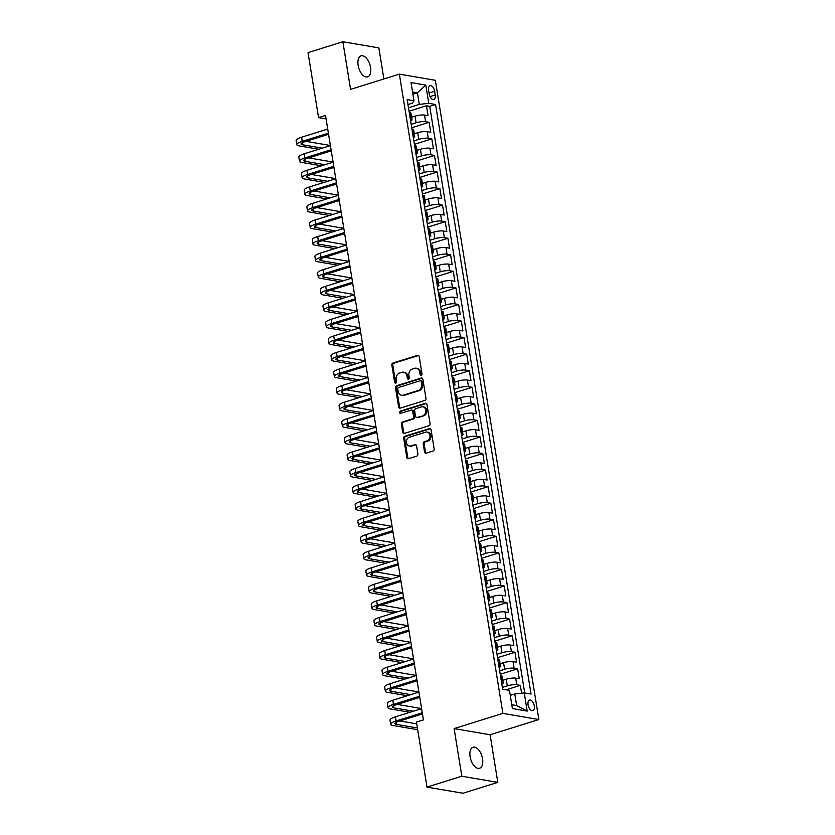 <?xml version="1.0" encoding="UTF-8"?>
<svg xmlns="http://www.w3.org/2000/svg" width="835" height="835" viewBox="0 0 835 835"><rect width="100%" height="100%" fill="white"/><g stroke="black" fill="none" stroke-linecap="round" stroke-linejoin="round"><path stroke-width="1.25" d="M421.226 375.249A1.179 0.971 -80.3 0 0 421.999 373.819L419.201 356.545A1.691 1.388 -80.3 0 0 417.563 355.345L392.951 363.027A1.691 1.388 -80.3 0 0 391.845 365.083L394.642 382.357A1.179 0.971 -80.3 0 0 396.552 381.762L396.197 379.518A5.407 4.426 -80.3 0 1 399.725 372.953L401.781 372.316A5.407 4.426 -80.3 0 1 403.535 372.191A5.407 4.426 -80.3 0 1 407 376.147L407.365 378.38A1.179 0.971 -80.3 0 0 409.275 377.785L408.91 375.552A5.407 4.426 -80.3 0 1 412.448 368.986L414.504 368.339A5.407 4.426 -80.3 0 1 416.258 368.214A5.407 4.426 -80.3 0 1 419.723 372.18L420.078 374.414A1.179 0.971 -80.3 0 0 421.226 375.249M482.557 758.827A11.012 5.824 72.7 0 0 473.048 747.252A11.012 5.824 72.7 0 0 470.105 756.698A11.012 5.824 72.7 0 0 479.614 768.273A11.012 5.824 72.7 0 0 482.557 758.827M370.573 67.426A11.012 5.824 72.7 0 0 361.064 55.851A11.012 5.824 72.7 0 0 358.121 65.297A11.012 5.824 72.7 0 0 367.63 76.872A11.012 5.824 72.7 0 0 370.573 67.426M534.285 705.878A5.501 2.912 72.7 0 0 529.536 700.085A5.501 2.912 72.7 0 0 528.064 704.813A5.501 2.912 72.7 0 0 532.813 710.595A5.501 2.912 72.7 0 0 534.285 705.878M424.524 451.965A1.691 1.388 -80.3 0 0 426.153 453.165L433.062 451.004A1.691 1.388 -80.3 0 0 434.169 448.959L431.058 429.774A1.691 1.388 -80.3 0 0 429.43 428.574L404.808 436.267A1.691 1.388 -80.3 0 0 403.702 438.312L406.812 457.496A1.691 1.388 -80.3 0 0 408.44 458.697L416.79 456.087A1.691 1.388 -80.3 0 0 417.886 454.042L416.561 445.827A1.691 1.388 -80.3 0 0 414.932 444.627L410.789 445.921A4.519 3.705 -80.3 0 1 409.327 446.026A4.519 3.705 -80.3 0 1 406.363 441.84A4.519 3.705 -80.3 0 1 409.38 437.227L425.589 432.165A4.519 3.705 -80.3 0 1 427.061 432.06A4.519 3.705 -80.3 0 1 430.025 436.246A4.519 3.705 -80.3 0 1 426.998 440.859L424.295 441.705A1.691 1.388 -80.3 0 0 423.199 443.761L424.524 451.965L425.495 452.132A1.691 1.388 -80.3 0 0 426.111 453.175M454.115 728.6L461.818 776.216L426.988 787.092L462.976 793.25L497.806 782.374L490.093 734.758L538.867 719.54L502.879 713.382L454.115 728.6L490.093 734.758M383.881 78.97L378.85 47.908L342.861 41.75L350.575 89.366L399.349 74.138L502.879 713.382M342.861 41.75L308.031 52.626L318.552 117.62L326.088 118.914M426.988 787.092L416.456 722.087L423.428 719.916L325.525 115.449L318.552 117.62M424.869 400.456A1.691 1.388 -80.3 0 0 425.975 398.399L422.875 379.226A1.691 1.388 -80.3 0 0 421.237 378.025L396.625 385.707A1.691 1.388 -80.3 0 0 395.519 387.764L398.619 406.937A1.691 1.388 -80.3 0 0 400.257 408.138L424.869 400.456M426.967 404.495L430.067 423.679A1.691 1.388 -80.3 0 1 428.971 425.735L404.349 433.417A1.691 1.388 -80.3 0 1 402.72 432.217L401.385 424.013A1.691 1.388 -80.3 0 1 402.491 421.957L412.48 418.836A1.691 1.388 -80.3 0 0 413.586 416.79L412.699 411.342A1.691 1.388 -80.3 0 0 411.07 410.142L400.675 413.388A1.179 0.971 -80.3 0 1 400.309 411.112L425.339 403.295A1.691 1.388 -80.3 0 1 426.967 404.495M521.593 693.186L520.33 685.378L506.198 689.793M502.357 687.393L507.315 685.848A6.878 1.524 -9.2 0 1 516.781 684.773L515.706 678.145L519.255 678.761L517.648 668.825L500.228 674.252M499.674 670.829L504.632 669.284A6.878 1.524 -9.2 0 1 514.099 668.209L513.024 661.591L516.573 662.197L514.965 652.26L497.545 657.698M496.992 654.275L501.95 652.73A6.878 1.524 -9.2 0 1 511.417 651.655L510.342 645.027L513.89 645.632L512.283 635.696L494.863 641.134M494.31 637.71L499.267 636.166A6.878 1.524 -9.2 0 1 508.734 635.091L507.659 628.463L511.208 629.079L509.601 619.142L492.18 624.58M491.627 621.156L496.585 619.601A6.878 1.524 -9.2 0 1 506.052 618.526L504.977 611.909L508.525 612.514L506.918 602.578L489.508 608.016M488.945 604.592L493.902 603.047A6.878 1.524 -9.2 0 1 503.369 601.972L502.294 595.345L505.843 595.95L504.236 586.013L486.826 591.451M486.262 588.028L491.22 586.483A6.878 1.524 -9.2 0 1 500.687 585.408L499.612 578.78L503.161 579.396L501.553 569.46L484.143 574.897M483.58 571.474L488.538 569.919A6.878 1.524 -9.2 0 1 498.004 568.844L496.929 562.226L500.478 562.832L498.871 552.895L481.461 558.333M480.897 554.91L485.855 553.365A6.878 1.524 -9.2 0 1 495.322 552.29L494.247 545.662L497.796 546.267L496.188 536.331L478.779 541.769M478.215 538.345L483.173 536.801A6.878 1.524 -9.2 0 1 492.64 535.726L491.564 529.108L495.113 529.714L493.506 519.777L476.096 525.215M475.533 521.792L480.49 520.236A6.878 1.524 -9.2 0 1 489.957 519.172L488.882 512.544L492.431 513.149L490.823 503.213L473.414 508.651M472.85 505.227L477.808 503.682A6.878 1.524 -9.2 0 1 487.275 502.607L486.2 495.98L489.748 496.585L488.141 486.648L470.731 492.086M470.178 488.663L475.125 487.118A6.878 1.524 -9.2 0 1 484.592 486.043L483.517 479.426L487.066 480.031L485.459 470.095L468.049 475.533M467.496 472.109L472.443 470.554A6.878 1.524 -9.2 0 1 481.91 469.489L480.835 462.861L484.383 463.467L482.776 453.53L465.366 458.968M464.813 455.545L469.761 454A6.878 1.524 -9.2 0 1 479.227 452.925L478.152 446.297L481.701 446.913L480.094 436.976L462.684 442.404M462.131 438.98L467.078 437.436A6.878 1.524 -9.2 0 1 476.545 436.361L475.47 429.743L479.019 430.349L477.411 420.412L460.002 425.85M459.448 422.427L464.396 420.882A6.878 1.524 -9.2 0 1 473.862 419.807L472.787 413.179L476.336 413.784L474.729 403.848L457.319 409.286M456.766 405.862L461.713 404.317A6.878 1.524 -9.2 0 1 471.18 403.242L470.105 396.615L473.654 397.23L472.046 387.294L454.637 392.721M454.083 389.298L459.031 387.753A6.878 1.524 -9.2 0 1 468.498 386.678L467.423 380.061L470.982 380.666L469.364 370.73L451.954 376.167M451.401 372.744L456.348 371.199A6.878 1.524 -9.2 0 1 465.815 370.124L464.74 363.496L468.299 364.102L466.681 354.165L449.272 359.603M448.719 356.18L453.666 354.635A6.878 1.524 -9.2 0 1 463.133 353.56L462.058 346.932L465.617 347.548L463.999 337.611L446.589 343.039M446.036 339.626L450.994 338.071A6.878 1.524 -9.2 0 1 460.45 336.996L459.375 330.378L462.934 330.984L461.317 321.047L443.907 326.485M443.354 323.061L448.311 321.517A6.878 1.524 -9.2 0 1 457.768 320.442L456.693 313.814L460.252 314.419L458.634 304.483L441.224 309.921M440.671 306.497L445.629 304.952A6.878 1.524 -9.2 0 1 455.085 303.877L454.01 297.25L457.57 297.865L455.952 287.929L438.542 293.367M437.989 289.943L442.947 288.388A6.878 1.524 -9.2 0 1 452.403 287.313L451.338 280.696L454.887 281.301L453.269 271.365L435.86 276.802M435.306 273.379L440.264 271.834A6.878 1.524 -9.2 0 1 449.721 270.759L448.656 264.131L452.205 264.737L450.587 254.8L433.177 260.238M432.624 256.815L437.582 255.27A6.878 1.524 -9.2 0 1 447.038 254.195L445.973 247.567L449.522 248.183L447.904 238.246L430.495 243.684M429.942 240.261L434.899 238.706A6.878 1.524 -9.2 0 1 444.356 237.641L443.291 231.013L446.84 231.619L445.222 221.682L427.812 227.12M427.259 223.696L432.217 222.152A6.878 1.524 -9.2 0 1 441.673 221.077L440.609 214.449L444.157 215.054L442.55 205.118L425.13 210.556M424.577 207.132L429.534 205.587A6.878 1.524 -9.2 0 1 438.991 204.512L437.926 197.895L441.475 198.5L439.868 188.564L422.447 194.002M421.894 190.578L426.852 189.023A6.878 1.524 -9.2 0 1 436.308 187.959L435.244 181.331L438.792 181.936L437.185 172L419.765 177.438M419.212 174.014L424.17 172.469A6.878 1.524 -9.2 0 1 433.626 171.394L432.561 164.766L436.11 165.372L434.503 155.435L417.082 160.873M416.529 157.45L421.487 155.905A6.878 1.524 -9.2 0 1 430.943 154.83L429.879 148.213L433.428 148.818L431.82 138.881L414.4 144.319M413.847 140.896L418.805 139.351A6.878 1.524 -9.2 0 1 428.261 138.276L427.196 131.648L430.745 132.254L429.138 122.317L425.579 121.712A6.878 1.524 170.8 0 0 416.122 122.787L411.164 124.332M411.718 127.755L429.138 122.317M515.706 678.145A6.878 1.524 170.8 0 0 506.24 679.22L502.795 680.295M513.024 661.591A6.878 1.524 170.8 0 0 503.557 662.666L500.113 663.741M510.342 645.027A6.878 1.524 170.8 0 0 500.875 646.102L497.43 647.177M507.659 628.463A6.878 1.524 170.8 0 0 498.192 629.538L494.748 630.613M504.977 611.909A6.878 1.524 170.8 0 0 495.51 612.984L492.065 614.059M502.294 595.345A6.878 1.524 170.8 0 0 492.827 596.42L489.383 597.495M499.612 578.78A6.878 1.524 170.8 0 0 490.145 579.855L486.701 580.93M496.929 562.226A6.878 1.524 170.8 0 0 487.463 563.301L484.018 564.376M494.247 545.662A6.878 1.524 170.8 0 0 484.78 546.737L481.336 547.812M491.564 529.108A6.878 1.524 170.8 0 0 482.098 530.173L478.653 531.248M488.882 512.544A6.878 1.524 170.8 0 0 479.426 513.619L475.971 514.694M486.2 495.98A6.878 1.524 170.8 0 0 476.743 497.055L473.288 498.13M483.517 479.426A6.878 1.524 170.8 0 0 474.061 480.49L470.606 481.576M480.835 462.861A6.878 1.524 170.8 0 0 471.378 463.936L467.924 465.011M478.152 446.297A6.878 1.524 170.8 0 0 468.696 447.372L465.241 448.447M475.47 429.743A6.878 1.524 170.8 0 0 466.014 430.818L462.559 431.893M472.787 413.179A6.878 1.524 170.8 0 0 463.331 414.254L459.876 415.329M470.105 396.615A6.878 1.524 170.8 0 0 460.649 397.69L457.204 398.765M467.423 380.061A6.878 1.524 170.8 0 0 457.966 381.136L454.522 382.211M464.74 363.496A6.878 1.524 170.8 0 0 455.284 364.571L451.839 365.647M462.058 346.932A6.878 1.524 170.8 0 0 452.601 348.007L449.157 349.082M459.375 330.378A6.878 1.524 170.8 0 0 449.919 331.453L446.474 332.528M456.693 313.814A6.878 1.524 170.8 0 0 447.236 314.889L443.792 315.964M454.01 297.25A6.878 1.524 170.8 0 0 444.554 298.325L441.11 299.4M451.338 280.696A6.878 1.524 170.8 0 0 441.872 281.771L438.427 282.846M448.656 264.131A6.878 1.524 170.8 0 0 439.189 265.206L435.745 266.281M445.973 247.567A6.878 1.524 170.8 0 0 436.507 248.642L433.062 249.717M443.291 231.013A6.878 1.524 170.8 0 0 433.824 232.088L430.38 233.163M440.609 214.449A6.878 1.524 170.8 0 0 431.142 215.524L427.697 216.599M437.926 197.895A6.878 1.524 170.8 0 0 428.459 198.96L425.015 200.045M435.244 181.331A6.878 1.524 170.8 0 0 425.777 182.406L422.333 183.481M432.561 164.766A6.878 1.524 170.8 0 0 423.094 165.841L419.65 166.916M429.879 148.213A6.878 1.524 170.8 0 0 420.412 149.277L416.968 150.363M427.196 131.648A6.878 1.524 170.8 0 0 417.73 132.723L414.285 133.798M428.626 90.263L429.211 93.906A5.334 2.818 72.7 0 0 433.814 99.511A5.334 2.818 72.7 0 0 435.244 94.939L434.649 91.286A5.334 2.818 72.7 0 0 430.046 85.681A5.334 2.818 72.7 0 0 428.626 90.263M538.867 719.54L435.327 80.296L399.349 74.138M511.782 704.719L516.656 705.554L514.777 693.958L524.244 692.883L531.05 694.052L435.557 104.49L428.752 103.321L419.285 104.396L408.482 107.767M524.244 692.883L527.188 711.096L512.408 708.571L509.454 690.347L502.649 689.188L407.167 99.626L413.972 100.795L411.018 82.571L425.808 85.107L428.752 103.321M524.724 692.966L429.712 106.316L426.455 105.763L428.063 115.7L424.514 115.084A6.878 1.524 170.8 0 0 415.047 116.159L411.603 117.234M410.632 121.023A6.878 1.524 170.8 0 0 412.02 119.822A6.878 1.524 170.8 0 0 410.799 119.175L410.319 119.102M412.02 119.822L410.945 113.195A6.878 1.524 170.8 0 0 409.724 112.558L409.244 112.475M501.511 682.164L501.992 682.247A6.878 1.524 -9.2 0 1 503.213 682.884A6.878 1.524 -9.2 0 1 501.825 684.084M503.213 682.884L502.138 676.256A6.878 1.524 170.8 0 0 500.927 675.619L500.436 675.536M498.829 665.599L499.309 665.683A6.878 1.524 -9.2 0 1 500.53 666.32A6.878 1.524 -9.2 0 1 499.142 667.53M500.53 666.32L499.455 659.702A6.878 1.524 170.8 0 0 498.245 659.055L497.754 658.972M496.147 649.035L496.637 649.119A6.878 1.524 -9.2 0 1 497.848 649.766A6.878 1.524 -9.2 0 1 496.46 650.966M497.848 649.766L496.783 643.138A6.878 1.524 170.8 0 0 495.562 642.501L495.071 642.418M493.464 632.481L493.955 632.565A6.878 1.524 -9.2 0 1 495.165 633.201A6.878 1.524 -9.2 0 1 493.777 634.402M495.165 633.201L494.101 626.574A6.878 1.524 170.8 0 0 492.88 625.937L492.389 625.853M490.782 615.917L491.272 616A6.878 1.524 -9.2 0 1 492.483 616.637A6.878 1.524 -9.2 0 1 491.095 617.848M492.483 616.637L491.418 610.02A6.878 1.524 170.8 0 0 490.197 609.373L489.707 609.289M488.099 599.353L488.59 599.436A6.878 1.524 -9.2 0 1 489.801 600.083A6.878 1.524 -9.2 0 1 488.412 601.284M489.801 600.083L488.736 593.455A6.878 1.524 170.8 0 0 487.515 592.819L487.024 592.735M485.417 582.799L485.907 582.882A6.878 1.524 -9.2 0 1 487.118 583.519A6.878 1.524 -9.2 0 1 485.73 584.719M487.118 583.519L486.053 576.891A6.878 1.524 170.8 0 0 484.832 576.254L484.342 576.171M482.734 566.234L483.225 566.318A6.878 1.524 -9.2 0 1 484.436 566.955A6.878 1.524 -9.2 0 1 483.048 568.165M484.436 566.955L483.371 560.337A6.878 1.524 170.8 0 0 482.15 559.69L481.659 559.607M480.052 549.67L480.542 549.754A6.878 1.524 -9.2 0 1 481.753 550.401A6.878 1.524 -9.2 0 1 480.365 551.601M481.753 550.401L480.689 543.773A6.878 1.524 170.8 0 0 479.467 543.136L478.977 543.053M477.37 533.116L477.86 533.2A6.878 1.524 -9.2 0 1 479.071 533.836A6.878 1.524 -9.2 0 1 477.683 535.037M479.071 533.836L478.006 527.209A6.878 1.524 170.8 0 0 476.785 526.572L476.294 526.488M474.687 516.552L475.178 516.635A6.878 1.524 -9.2 0 1 476.388 517.272A6.878 1.524 -9.2 0 1 475 518.483M476.388 517.272L475.324 510.655A6.878 1.524 170.8 0 0 474.103 510.008L473.612 509.924M472.005 499.988L472.495 500.071A6.878 1.524 -9.2 0 1 473.706 500.718A6.878 1.524 -9.2 0 1 472.318 501.918M473.706 500.718L472.641 494.09A6.878 1.524 170.8 0 0 471.42 493.454L470.93 493.37M469.322 483.434L469.813 483.517A6.878 1.524 -9.2 0 1 471.023 484.154A6.878 1.524 -9.2 0 1 469.635 485.365M471.023 484.154L469.959 477.526A6.878 1.524 170.8 0 0 468.738 476.889L468.247 476.806M466.64 466.869L467.13 466.953A6.878 1.524 -9.2 0 1 468.351 467.59A6.878 1.524 -9.2 0 1 466.953 468.8M468.351 467.59L467.276 460.972A6.878 1.524 170.8 0 0 466.055 460.325L465.575 460.252M463.957 450.315L464.448 450.389A6.878 1.524 -9.2 0 1 465.669 451.036A6.878 1.524 -9.2 0 1 464.27 452.236M465.669 451.036L464.594 444.408A6.878 1.524 170.8 0 0 463.373 443.771L462.893 443.688M461.275 433.751L461.765 433.835A6.878 1.524 -9.2 0 1 462.987 434.471A6.878 1.524 -9.2 0 1 461.588 435.682M462.987 434.471L461.912 427.844A6.878 1.524 170.8 0 0 460.69 427.207L460.21 427.123M458.592 417.187L459.083 417.27A6.878 1.524 -9.2 0 1 460.304 417.907A6.878 1.524 -9.2 0 1 458.906 419.118M460.304 417.907L459.229 411.29A6.878 1.524 170.8 0 0 458.008 410.653L457.528 410.57M455.91 400.633L456.401 400.716A6.878 1.524 -9.2 0 1 457.622 401.353A6.878 1.524 -9.2 0 1 456.223 402.553M457.622 401.353L456.547 394.725A6.878 1.524 170.8 0 0 455.325 394.089L454.845 394.005M453.228 384.069L453.718 384.152A6.878 1.524 -9.2 0 1 454.939 384.789A6.878 1.524 -9.2 0 1 453.541 386M454.939 384.789L453.864 378.171A6.878 1.524 170.8 0 0 452.643 377.524L452.163 377.441M450.545 367.504L451.036 367.588A6.878 1.524 -9.2 0 1 452.257 368.235A6.878 1.524 -9.2 0 1 450.858 369.435M452.257 368.235L451.182 361.607A6.878 1.524 170.8 0 0 449.961 360.97L449.48 360.887M447.863 350.95L448.353 351.034A6.878 1.524 -9.2 0 1 449.574 351.671A6.878 1.524 -9.2 0 1 448.176 352.871M449.574 351.671L448.499 345.043A6.878 1.524 170.8 0 0 447.278 344.406L446.798 344.323M445.18 334.386L445.671 334.47A6.878 1.524 -9.2 0 1 446.892 335.106A6.878 1.524 -9.2 0 1 445.493 336.317M446.892 335.106L445.817 328.489A6.878 1.524 170.8 0 0 444.596 327.842L444.116 327.758M442.498 317.822L442.988 317.905A6.878 1.524 -9.2 0 1 444.21 318.552A6.878 1.524 -9.2 0 1 442.811 319.753M444.21 318.552L443.135 311.925A6.878 1.524 170.8 0 0 441.913 311.288L441.433 311.204M439.815 301.268L440.306 301.351A6.878 1.524 -9.2 0 1 441.527 301.988A6.878 1.524 -9.2 0 1 440.128 303.189M441.527 301.988L440.452 295.36A6.878 1.524 170.8 0 0 439.231 294.724L438.751 294.64M437.143 284.704L437.623 284.787A6.878 1.524 -9.2 0 1 438.845 285.424A6.878 1.524 -9.2 0 1 437.446 286.635M438.845 285.424L437.77 278.806A6.878 1.524 170.8 0 0 436.548 278.159L436.068 278.076M434.461 268.139L434.941 268.223A6.878 1.524 -9.2 0 1 436.162 268.87A6.878 1.524 -9.2 0 1 434.764 270.07M436.162 268.87L435.087 262.242A6.878 1.524 170.8 0 0 433.866 261.605L433.386 261.522M431.779 251.585L432.259 251.669A6.878 1.524 -9.2 0 1 433.48 252.306A6.878 1.524 -9.2 0 1 432.081 253.506M433.48 252.306L432.405 245.678A6.878 1.524 170.8 0 0 431.184 245.041L430.703 244.958M429.096 235.021L429.576 235.105A6.878 1.524 -9.2 0 1 430.797 235.741A6.878 1.524 -9.2 0 1 429.399 236.952M430.797 235.741L429.722 229.124A6.878 1.524 170.8 0 0 428.501 228.477L428.021 228.393M426.414 218.457L426.894 218.54A6.878 1.524 -9.2 0 1 428.115 219.188A6.878 1.524 -9.2 0 1 426.727 220.388M428.115 219.188L427.04 212.56A6.878 1.524 170.8 0 0 425.819 211.923L425.339 211.839M423.731 201.903L424.211 201.987A6.878 1.524 -9.2 0 1 425.433 202.623A6.878 1.524 -9.2 0 1 424.044 203.834M425.433 202.623L424.357 195.995A6.878 1.524 170.8 0 0 423.136 195.359L422.656 195.275M421.049 185.339L421.529 185.422A6.878 1.524 -9.2 0 1 422.75 186.059A6.878 1.524 -9.2 0 1 421.362 187.27M422.75 186.059L421.675 179.441A6.878 1.524 170.8 0 0 420.454 178.794L419.974 178.711M418.366 168.774L418.846 168.858A6.878 1.524 -9.2 0 1 420.068 169.505A6.878 1.524 -9.2 0 1 418.679 170.705M420.068 169.505L418.993 162.877A6.878 1.524 170.8 0 0 417.771 162.24L417.291 162.157M415.684 152.22L416.164 152.304A6.878 1.524 -9.2 0 1 417.385 152.941A6.878 1.524 -9.2 0 1 415.997 154.151M417.385 152.941L416.31 146.313A6.878 1.524 170.8 0 0 415.089 145.676L414.609 145.593M413.001 135.656L413.482 135.74A6.878 1.524 -9.2 0 1 414.703 136.376A6.878 1.524 -9.2 0 1 413.315 137.587M414.703 136.376L413.628 129.759A6.878 1.524 170.8 0 0 412.406 129.112L411.926 129.039M428.261 138.276L431.82 138.881M430.943 154.83L434.503 155.435M433.626 171.394L437.185 172M436.308 187.959L439.868 188.564M438.991 204.512L442.55 205.118M441.673 221.077L445.222 221.682M444.356 237.641L447.904 238.246M447.038 254.195L450.587 254.8M449.721 270.759L453.269 271.365M452.403 287.313L455.952 287.929M455.085 303.877L458.634 304.483M457.768 320.442L461.317 321.047M460.45 336.996L463.999 337.611M463.133 353.56L466.681 354.165M465.815 370.124L469.364 370.73M468.498 386.678L472.046 387.294M471.18 403.242L474.729 403.848M473.862 419.807L477.411 420.412M476.545 436.361L480.094 436.976M479.227 452.925L482.776 453.53M481.91 469.489L485.459 470.095M484.592 486.043L488.141 486.648M487.275 502.607L490.823 503.213M489.957 519.172L493.506 519.777M492.64 535.726L496.188 536.331M495.322 552.29L498.871 552.895M498.004 568.844L501.553 569.46M500.687 585.408L504.236 586.013M503.369 601.972L506.918 602.578M506.052 618.526L509.601 619.142M508.734 635.091L512.283 635.696M511.417 651.655L514.965 652.26M514.099 668.209L517.648 668.825M516.781 684.773L520.33 685.378M514.777 693.958L510.268 695.367M419.285 104.396L417.416 92.81L412.542 91.975M412.908 94.209L417.416 92.81L425.808 85.107M407.96 104.552L412.292 103.196L413.972 100.795M461.818 776.216L497.806 782.374M409.035 111.191L426.455 105.763M429.712 106.316L435.557 104.49M527.188 711.096L516.656 705.554M421.351 375.197A1.179 0.971 -80.3 0 1 421.049 374.581L420.694 372.347A5.407 4.426 -80.3 0 0 417.229 368.381L416.258 368.214M403.535 372.191L404.505 372.358A5.407 4.426 -80.3 0 1 407.971 376.314L408.336 378.547A1.179 0.971 -80.3 0 0 408.628 379.173M418.586 355.501A1.691 1.388 -80.3 0 0 418.544 355.512L393.922 363.194A1.691 1.388 -80.3 0 0 392.815 365.25L395.613 382.524A1.179 0.971 -80.3 0 0 395.915 383.14M422.26 378.171A1.691 1.388 -80.3 0 0 422.218 378.192L397.596 385.874A1.691 1.388 -80.3 0 0 396.489 387.931L399.6 407.104A1.691 1.388 -80.3 0 0 400.215 408.148M421.247 381.605A1.179 0.971 -80.3 0 0 420.109 380.77L398.493 387.513A1.179 0.971 -80.3 0 0 397.721 388.953L398.107 391.312A5.407 4.426 -80.3 0 0 401.572 395.268A5.407 4.426 -80.3 0 0 403.326 395.143L418.095 390.529A5.407 4.426 -80.3 0 0 421.623 383.964L421.247 381.605L422.218 381.772A1.179 0.971 -80.3 0 0 421.456 380.906L420.485 380.739M401.572 395.268L402.543 395.435A5.407 4.426 -80.3 0 0 404.297 395.31L403.326 395.143M422.218 381.772L422.604 384.131A5.407 4.426 -80.3 0 1 419.066 390.696L404.297 395.31M411.613 410.1L412.584 410.267A1.691 1.388 -80.3 0 1 413.669 411.509L414.557 416.957A1.691 1.388 -80.3 0 1 413.45 419.003L403.462 422.124A1.691 1.388 -80.3 0 0 402.355 424.18L403.691 432.384A1.691 1.388 -80.3 0 0 404.307 433.428M426.351 403.451A1.691 1.388 -80.3 0 0 426.309 403.462L401.28 411.279A1.179 0.971 -80.3 0 0 400.81 413.346M422.834 415.611A4.519 3.705 -80.3 0 0 425.86 410.997A4.519 3.705 -80.3 0 0 422.896 406.802A4.519 3.705 -80.3 0 0 421.424 406.906L415.715 408.691A1.691 1.388 -80.3 0 0 414.609 410.747L415.496 416.195A1.691 1.388 -80.3 0 0 417.124 417.385L423.815 415.778A4.519 3.705 -80.3 0 0 426.831 411.164A4.519 3.705 -80.3 0 0 423.867 406.969L422.896 406.802M416.582 417.427L417.552 417.594A1.691 1.388 -80.3 0 0 418.095 417.552L417.124 417.385M423.815 415.778L418.095 417.552M427.061 432.06L428.031 432.227A4.519 3.705 -80.3 0 1 430.996 436.413A4.519 3.705 -80.3 0 1 427.969 441.026L425.276 441.872A1.691 1.388 -80.3 0 0 424.17 443.928L425.495 452.132M409.327 446.026L410.298 446.193A4.519 3.705 -80.3 0 0 411.759 446.088L410.789 445.921M415.945 444.784A1.691 1.388 -80.3 0 0 415.903 444.794L411.759 446.088M430.442 428.731A1.691 1.388 -80.3 0 0 430.401 428.741L405.779 436.434A1.691 1.388 -80.3 0 0 404.672 438.479L407.783 457.663A1.691 1.388 -80.3 0 0 408.398 458.707M318.793 149.235L299.087 145.864A12.901 2.86 -9.2 0 1 296.801 144.664L296.133 140.52A12.901 2.86 -9.2 0 1 301.581 137.211L327.727 129.049M296.801 144.664A12.901 2.86 -9.2 0 1 302.249 141.345L328.395 133.182M328.572 134.299L304.681 141.762A8.601 1.9 170.8 0 0 301.049 143.975A8.601 1.9 170.8 0 0 302.573 144.768L322.279 148.15M306.038 141.345L330.389 145.509M331.338 151.385L330.222 151.187M321.475 165.789L301.769 162.418A12.901 2.86 -9.2 0 1 299.483 161.218L298.815 157.084A12.901 2.86 -9.2 0 1 304.253 153.765L330.409 145.603M299.483 161.218A12.901 2.86 -9.2 0 1 304.932 157.909L331.077 149.747M331.255 150.864L307.363 158.326A8.601 1.9 170.8 0 0 303.731 160.529A8.601 1.9 170.8 0 0 305.255 161.332L324.961 164.704M308.72 157.898L333.071 162.073M334.021 167.939L332.904 167.751M324.157 182.354L304.451 178.982A12.901 2.86 -9.2 0 1 302.166 177.782L301.498 173.638A12.901 2.86 -9.2 0 1 306.936 170.33L333.092 162.167M302.166 177.782A12.901 2.86 -9.2 0 1 307.614 174.473L333.76 166.311M333.937 167.428L310.046 174.891A8.601 1.9 170.8 0 0 306.414 177.093A8.601 1.9 170.8 0 0 307.938 177.897L327.644 181.268M311.403 174.463L335.753 178.627M336.703 184.504L335.586 184.305M326.84 198.918L307.134 195.547A12.901 2.86 -9.2 0 1 304.848 194.346L304.18 190.203A12.901 2.86 -9.2 0 1 309.618 186.894L335.774 178.732M304.848 194.346A12.901 2.86 -9.2 0 1 310.296 191.027L336.442 182.865M336.62 183.982L312.728 191.445A8.601 1.9 170.8 0 0 309.096 193.657A8.601 1.9 170.8 0 0 310.62 194.451L330.326 197.822M314.085 191.027L338.436 195.192M339.386 201.068L338.269 200.87M329.522 215.472L309.816 212.1A12.901 2.86 -9.2 0 1 307.53 210.9L306.863 206.767A12.901 2.86 -9.2 0 1 312.3 203.448L338.457 195.286M307.53 210.9A12.901 2.86 -9.2 0 1 312.979 207.591L339.125 199.429M339.302 200.546L315.411 208.009A8.601 1.9 170.8 0 0 311.779 210.211A8.601 1.9 170.8 0 0 313.302 211.015L332.998 214.386M316.768 207.581L341.118 211.756M342.068 217.622L340.951 217.434M332.205 232.036L312.499 228.665A12.901 2.86 -9.2 0 1 310.213 227.464L309.545 223.321A12.901 2.86 -9.2 0 1 314.983 220.012L341.139 211.85M310.213 227.464A12.901 2.86 -9.2 0 1 315.661 224.156L341.807 215.994M341.985 217.11L318.093 224.573A8.601 1.9 170.8 0 0 314.461 226.776A8.601 1.9 170.8 0 0 315.985 227.579L335.68 230.951M319.45 224.145L343.801 228.31M344.751 234.186L343.634 233.988M334.887 248.6L315.181 245.219A12.901 2.86 -9.2 0 1 312.895 244.029L312.227 239.885A12.901 2.86 -9.2 0 1 317.665 236.576L343.822 228.404M312.895 244.029A12.901 2.86 -9.2 0 1 318.344 240.71L344.49 232.548M344.667 233.664L320.776 241.127A8.601 1.9 170.8 0 0 317.143 243.34A8.601 1.9 170.8 0 0 318.667 244.133L338.363 247.504M322.133 240.699L346.483 244.874M347.433 250.75L346.316 250.552M337.57 265.154L317.864 261.783A12.901 2.86 -9.2 0 1 315.578 260.583L314.91 256.449A12.901 2.86 -9.2 0 1 320.348 253.13L346.504 244.968M315.578 260.583A12.901 2.86 -9.2 0 1 321.026 257.274L347.172 249.112M347.35 250.229L323.458 257.691A8.601 1.9 170.8 0 0 319.826 259.894A8.601 1.9 170.8 0 0 321.35 260.697L341.045 264.069M324.815 257.263L349.166 261.438M350.115 267.304L348.999 267.116M340.252 281.719L320.546 278.347A12.901 2.86 -9.2 0 1 318.26 277.147L317.592 273.003A12.901 2.86 -9.2 0 1 323.03 269.695L349.187 261.532M318.26 277.147A12.901 2.86 -9.2 0 1 323.709 273.838L349.855 265.666M350.032 266.793L326.141 274.245A8.601 1.9 170.8 0 0 322.508 276.458A8.601 1.9 170.8 0 0 324.032 277.262L343.728 280.633M327.497 273.828L351.848 277.992M352.798 283.869L351.681 283.67M342.935 298.283L323.228 294.901A12.901 2.86 -9.2 0 1 320.943 293.711L320.275 289.568A12.901 2.86 -9.2 0 1 325.713 286.259L351.869 278.086M320.943 293.711A12.901 2.86 -9.2 0 1 326.391 290.392L352.537 282.23M352.714 283.347L328.823 290.81A8.601 1.9 170.8 0 0 325.191 293.022A8.601 1.9 170.8 0 0 326.715 293.816L346.41 297.187M330.18 290.382L354.531 294.557M355.48 300.423L354.364 300.235M345.617 314.837L325.911 311.465A12.901 2.86 -9.2 0 1 323.625 310.265L322.957 306.121A12.901 2.86 -9.2 0 1 328.395 302.813L354.551 294.651M323.625 310.265A12.901 2.86 -9.2 0 1 329.073 306.956L355.219 298.794M355.397 299.911L331.505 307.374A8.601 1.9 170.8 0 0 327.873 309.576A8.601 1.9 170.8 0 0 329.397 310.38L349.093 313.751M332.862 306.946L357.213 311.121M358.163 316.987L357.046 316.799M348.299 331.401L328.593 328.03A12.901 2.86 -9.2 0 1 326.308 326.829L325.64 322.686A12.901 2.86 -9.2 0 1 331.077 319.377L357.234 311.215M326.308 326.829A12.901 2.86 -9.2 0 1 331.756 323.521L357.902 315.348M358.079 316.475L334.177 323.928A8.601 1.9 170.8 0 0 330.556 326.141A8.601 1.9 170.8 0 0 332.079 326.944L351.775 330.316M335.545 323.51L359.895 327.675M360.845 333.551L359.728 333.353M350.982 347.965L331.276 344.584A12.901 2.86 -9.2 0 1 328.99 343.383L328.322 339.25A12.901 2.86 -9.2 0 1 333.76 335.941L359.916 327.769M328.99 343.383A12.901 2.86 -9.2 0 1 334.438 340.075L360.584 331.912M360.762 333.029L336.86 340.492A8.601 1.9 170.8 0 0 333.238 342.705A8.601 1.9 170.8 0 0 334.762 343.498L354.457 346.869M338.227 340.064L362.578 344.239M363.528 350.105L362.411 349.917M353.664 364.519L333.958 361.148A12.901 2.86 -9.2 0 1 331.672 359.948L331.004 355.804A12.901 2.86 -9.2 0 1 336.442 352.495L362.599 344.333M331.672 359.948A12.901 2.86 -9.2 0 1 337.121 356.639L363.267 348.477M363.444 349.594L339.542 357.056A8.601 1.9 170.8 0 0 335.92 359.259A8.601 1.9 170.8 0 0 337.444 360.062L357.14 363.434M340.91 356.628L365.26 360.793M366.21 366.669L365.093 366.481M356.347 381.084L336.641 377.712A12.901 2.86 -9.2 0 1 334.355 376.512L333.687 372.368A12.901 2.86 -9.2 0 1 339.125 369.06L365.281 360.897M334.355 376.512A12.901 2.86 -9.2 0 1 339.793 373.193L365.949 365.031M366.127 366.158L342.225 373.61A8.601 1.9 170.8 0 0 338.603 375.823A8.601 1.9 170.8 0 0 340.127 376.616L359.822 379.998M343.592 373.193L367.943 377.357M368.893 383.234L367.776 383.035M359.029 397.637L339.323 394.266A12.901 2.86 -9.2 0 1 337.037 393.066L336.369 388.933A12.901 2.86 -9.2 0 1 341.807 385.613L367.964 377.451M337.037 393.066A12.901 2.86 -9.2 0 1 342.475 389.757L368.632 381.595M368.809 382.712L344.907 390.175A8.601 1.9 170.8 0 0 341.285 392.387A8.601 1.9 170.8 0 0 342.809 393.181L362.505 396.552M346.274 389.747L370.625 393.922M371.575 399.788L370.458 399.6M361.712 414.202L342.006 410.83A12.901 2.86 -9.2 0 1 339.72 409.63L339.052 405.486A12.901 2.86 -9.2 0 1 344.49 402.178L370.646 394.016M339.72 409.63A12.901 2.86 -9.2 0 1 345.158 406.321L371.314 398.159M371.491 399.276L347.59 406.739A8.601 1.9 170.8 0 0 343.968 408.941A8.601 1.9 170.8 0 0 345.492 409.745L365.187 413.116M348.957 406.311L373.308 410.476M374.257 416.352L373.141 416.164M364.384 430.766L344.688 427.395A12.901 2.86 -9.2 0 1 342.402 426.194L341.734 422.051A12.901 2.86 -9.2 0 1 347.172 418.742L373.329 410.58M342.402 426.194A12.901 2.86 -9.2 0 1 347.84 422.875L373.996 414.713M374.174 415.83L350.272 423.293A8.601 1.9 170.8 0 0 346.65 425.506A8.601 1.9 170.8 0 0 348.174 426.299L367.87 429.681M351.639 422.875L375.99 427.04M376.94 432.916L375.823 432.718M367.066 447.32L347.37 443.949A12.901 2.86 -9.2 0 1 345.085 442.748L344.417 438.615A12.901 2.86 -9.2 0 1 349.855 435.296L376.011 427.134M345.085 442.748A12.901 2.86 -9.2 0 1 350.523 439.44L376.679 431.277M376.856 432.394L352.954 439.857A8.601 1.9 170.8 0 0 349.333 442.059A8.601 1.9 170.8 0 0 350.857 442.863L370.552 446.234M354.322 439.429L378.673 443.604M379.622 449.47L378.505 449.282M369.748 463.884L350.053 460.513A12.901 2.86 -9.2 0 1 347.767 459.313L347.099 455.169A12.901 2.86 -9.2 0 1 352.537 451.86L378.693 443.698M347.767 459.313A12.901 2.86 -9.2 0 1 353.205 456.004L379.361 447.842M379.539 448.959L355.637 456.421A8.601 1.9 170.8 0 0 352.015 458.624A8.601 1.9 170.8 0 0 353.539 459.427L373.235 462.799M357.004 455.993L381.355 460.158M382.305 466.034L381.188 465.846M372.431 480.449L352.735 477.077A12.901 2.86 -9.2 0 1 350.45 475.877L349.781 471.733A12.901 2.86 -9.2 0 1 355.219 468.425L381.376 460.262M350.45 475.877A12.901 2.86 -9.2 0 1 355.887 472.558L382.044 464.396M382.221 465.512L358.319 472.975A8.601 1.9 170.8 0 0 354.698 475.188A8.601 1.9 170.8 0 0 356.221 475.981L375.917 479.363M359.687 472.558L384.037 476.722M384.987 482.599L383.87 482.4M375.113 497.002L355.418 493.631A12.901 2.86 -9.2 0 1 353.132 492.431L352.464 488.298A12.901 2.86 -9.2 0 1 357.902 484.978L384.048 476.816M353.132 492.431A12.901 2.86 -9.2 0 1 358.57 489.122L384.726 480.96M384.904 482.077L361.002 489.54A8.601 1.9 170.8 0 0 357.38 491.742A8.601 1.9 170.8 0 0 358.904 492.546L378.599 495.917M362.369 489.112L386.72 493.287M387.67 499.153L386.542 498.965M377.796 513.567L358.1 510.195A12.901 2.86 -9.2 0 1 355.814 508.995L355.146 504.851A12.901 2.86 -9.2 0 1 360.584 501.543L386.73 493.381M355.814 508.995A12.901 2.86 -9.2 0 1 361.252 505.686L387.409 497.524M387.586 498.641L363.684 506.104A8.601 1.9 170.8 0 0 360.062 508.306A8.601 1.9 170.8 0 0 361.586 509.11L381.282 512.481M365.052 505.676L389.402 509.841M390.352 515.717L389.225 515.519M380.478 530.131L360.783 526.76A12.901 2.86 -9.2 0 1 358.497 525.559L357.829 521.416A12.901 2.86 -9.2 0 1 363.267 518.107L389.413 509.945M358.497 525.559A12.901 2.86 -9.2 0 1 363.935 522.24L390.091 514.078M390.269 515.195L366.367 522.658A8.601 1.9 170.8 0 0 362.745 524.871A8.601 1.9 170.8 0 0 364.269 525.664L383.964 529.035M367.734 522.23L392.085 526.405M393.034 532.281L391.907 532.083M383.161 546.685L363.465 543.314A12.901 2.86 -9.2 0 1 361.179 542.113L360.511 537.98A12.901 2.86 -9.2 0 1 365.949 534.661L392.095 526.499M361.179 542.113A12.901 2.86 -9.2 0 1 366.617 538.805L392.774 530.642M392.951 531.759L369.049 539.222A8.601 1.9 170.8 0 0 365.427 541.424A8.601 1.9 170.8 0 0 366.951 542.228L386.647 545.599M370.416 538.794L394.767 542.969M395.717 548.835L394.59 548.647M385.843 563.249L366.147 559.878A12.901 2.86 -9.2 0 1 363.862 558.678L363.194 554.534A12.901 2.86 -9.2 0 1 368.632 551.225L394.778 543.063M363.862 558.678A12.901 2.86 -9.2 0 1 369.3 555.369L395.456 547.196M395.633 548.324L371.732 555.776A8.601 1.9 170.8 0 0 368.11 557.989A8.601 1.9 170.8 0 0 369.634 558.792L389.329 562.164M373.099 555.359L397.45 559.523M398.399 565.399L397.272 565.201M388.525 579.814L368.83 576.432A12.901 2.86 -9.2 0 1 366.544 575.242L365.876 571.098A12.901 2.86 -9.2 0 1 371.314 567.79L397.46 559.617M366.544 575.242A12.901 2.86 -9.2 0 1 371.982 571.923L398.138 563.761M398.316 564.878L374.414 572.34A8.601 1.9 170.8 0 0 370.792 574.553A8.601 1.9 170.8 0 0 372.316 575.346L392.012 578.718M375.781 571.912L400.132 576.087M401.082 581.953L399.955 581.765M391.208 596.367L371.512 592.996A12.901 2.86 -9.2 0 1 369.227 591.796L368.559 587.663A12.901 2.86 -9.2 0 1 373.996 584.343L400.142 576.181M369.227 591.796A12.901 2.86 -9.2 0 1 374.664 588.487L400.821 580.325M400.998 581.442L377.096 588.905A8.601 1.9 170.8 0 0 373.475 591.107A8.601 1.9 170.8 0 0 374.998 591.911L394.694 595.282M378.464 588.477L402.814 592.652M403.764 598.518L402.637 598.33M393.89 612.932L374.195 609.56A12.901 2.86 -9.2 0 1 371.909 608.36L371.241 604.216A12.901 2.86 -9.2 0 1 376.679 600.908L402.825 592.746M371.909 608.36A12.901 2.86 -9.2 0 1 377.347 605.051L403.503 596.879M403.681 598.006L379.779 605.459A8.601 1.9 170.8 0 0 376.157 607.671A8.601 1.9 170.8 0 0 377.681 608.475L397.377 611.846M381.146 605.041L405.497 609.206M406.447 615.082L405.319 614.884M396.573 629.496L376.877 626.114A12.901 2.86 -9.2 0 1 374.591 624.914L373.923 620.781A12.901 2.86 -9.2 0 1 379.361 617.472L405.507 609.299M374.591 624.914A12.901 2.86 -9.2 0 1 380.029 621.605L406.186 613.443M406.363 614.56L382.461 622.023A8.601 1.9 170.8 0 0 378.839 624.236A8.601 1.9 170.8 0 0 380.363 625.029L400.059 628.4M383.829 621.595L408.179 625.77M409.129 631.636L408.002 631.448M399.255 646.05L379.56 642.679A12.901 2.86 -9.2 0 1 377.274 641.478L376.606 637.335A12.901 2.86 -9.2 0 1 382.044 634.026L408.19 625.864M377.274 641.478A12.901 2.86 -9.2 0 1 382.712 638.17L408.868 630.008M409.046 631.124L385.144 638.587A8.601 1.9 170.8 0 0 381.522 640.789A8.601 1.9 170.8 0 0 383.046 641.593L402.741 644.964M386.501 638.159L410.862 642.324M411.812 648.2L410.684 648.012M401.938 662.614L382.242 659.243A12.901 2.86 -9.2 0 1 379.956 658.043L379.288 653.899A12.901 2.86 -9.2 0 1 384.726 650.59L410.872 642.428M379.956 658.043A12.901 2.86 -9.2 0 1 385.394 654.734L411.551 646.561M411.728 647.689L387.826 655.141A8.601 1.9 170.8 0 0 384.204 657.354A8.601 1.9 170.8 0 0 385.728 658.157L405.424 661.529M389.183 654.723L413.544 658.888M414.494 664.764L413.367 664.566M404.62 679.168L384.925 675.797A12.901 2.86 -9.2 0 1 382.639 674.596L381.971 670.463A12.901 2.86 -9.2 0 1 387.409 667.144L413.555 658.982M382.639 674.596A12.901 2.86 -9.2 0 1 388.077 671.288L414.233 663.126M414.411 664.242L390.509 671.705A8.601 1.9 170.8 0 0 386.887 673.918A8.601 1.9 170.8 0 0 388.4 674.711L408.106 678.083M391.865 671.277L416.227 675.452M417.176 681.318L416.049 681.13M407.303 695.732L387.607 692.361A12.901 2.86 -9.2 0 1 385.321 691.161L384.643 687.017A12.901 2.86 -9.2 0 1 390.091 683.708L416.237 675.546M385.321 691.161A12.901 2.86 -9.2 0 1 390.759 687.852L416.915 679.69M417.093 680.807L393.191 688.27A8.601 1.9 170.8 0 0 389.559 690.472A8.601 1.9 170.8 0 0 391.083 691.276L410.789 694.647M394.548 687.842L418.909 692.006M419.859 697.883L418.732 697.695M409.985 712.297L390.289 708.925A12.901 2.86 -9.2 0 1 388.004 707.725L387.325 703.581A12.901 2.86 -9.2 0 1 392.774 700.273L418.919 692.111M388.004 707.725A12.901 2.86 -9.2 0 1 393.442 704.406L419.587 696.244M419.775 697.371L395.873 704.823A8.601 1.9 170.8 0 0 392.241 707.036A8.601 1.9 170.8 0 0 393.765 707.829L413.471 711.211M397.23 704.406L421.591 708.571M422.541 714.447L421.414 714.249M417.698 729.717L392.972 725.479A12.901 2.86 -9.2 0 1 390.686 724.279L390.008 720.146A12.901 2.86 -9.2 0 1 395.456 716.827L421.602 708.664M390.686 724.279A12.901 2.86 -9.2 0 1 396.124 720.97L422.27 712.808M422.458 713.925L398.556 721.388A8.601 1.9 170.8 0 0 394.924 723.59A8.601 1.9 170.8 0 0 396.448 724.394L417.416 727.984M399.913 720.96L416.738 723.841M507.315 685.848L506.24 679.22M504.632 669.284L503.557 662.666M501.95 652.73L500.875 646.102M499.267 636.166L498.192 629.538M496.585 619.601L495.51 612.984M493.902 603.047L492.827 596.42M491.22 586.483L490.145 579.855M488.538 569.919L487.463 563.301M485.855 553.365L484.78 546.737M483.173 536.801L482.098 530.173M480.49 520.236L479.426 513.619M477.808 503.682L476.743 497.055M475.125 487.118L474.061 480.49M472.443 470.554L471.378 463.936M469.761 454L468.696 447.372M467.078 437.436L466.014 430.818M464.396 420.882L463.331 414.254M461.713 404.317L460.649 397.69M459.031 387.753L457.966 381.136M456.348 371.199L455.284 364.571M453.666 354.635L452.601 348.007M450.994 338.071L449.919 331.453M448.311 321.517L447.236 314.889M445.629 304.952L444.554 298.325M442.947 288.388L441.872 281.771M440.264 271.834L439.189 265.206M437.582 255.27L436.507 248.642M434.899 238.706L433.824 232.088M432.217 222.152L431.142 215.524M429.534 205.587L428.459 198.96M426.852 189.023L425.777 182.406M424.17 172.469L423.094 165.841M421.487 155.905L420.412 149.277M418.805 139.351L417.73 132.723M416.122 122.787L415.047 116.159M410.799 119.175L409.724 112.558M501.992 682.247L500.927 675.619M499.309 665.683L498.245 659.055M496.637 649.119L495.562 642.501M493.955 632.565L492.88 625.937M491.272 616L490.197 609.373M488.59 599.436L487.515 592.819M485.907 582.882L484.832 576.254M483.225 566.318L482.15 559.69M480.542 549.754L479.467 543.136M477.86 533.2L476.785 526.572M475.178 516.635L474.103 510.008M472.495 500.071L471.42 493.454M469.813 483.517L468.738 476.889M467.13 466.953L466.055 460.325M464.448 450.389L463.373 443.771M461.765 433.835L460.69 427.207M459.083 417.27L458.008 410.653M456.401 400.716L455.325 394.089M453.718 384.152L452.643 377.524M451.036 367.588L449.961 360.97M448.353 351.034L447.278 344.406M445.671 334.47L444.596 327.842M442.988 317.905L441.913 311.288M440.306 301.351L439.231 294.724M437.623 284.787L436.548 278.159M434.941 268.223L433.866 261.605M432.259 251.669L431.184 245.041M429.576 235.105L428.501 228.477M426.894 218.54L425.819 211.923M424.211 201.987L423.136 195.359M421.529 185.422L420.454 178.794M418.846 168.858L417.771 162.24M416.164 152.304L415.089 145.676M413.482 135.74L412.406 129.112M425.579 121.712L424.514 115.084M429.075 93.029L434.649 91.286M430.046 96.557L435.244 94.939M420.694 372.347L419.723 372.18M408.336 378.547L407.365 378.38M407.971 376.314L407 376.147M395.613 382.524L394.642 382.357M392.815 365.25L391.845 365.083M393.922 363.194L392.951 363.027M418.544 355.512L417.563 355.345M421.049 374.581L420.078 374.414M399.6 407.104L398.619 406.937M396.489 387.931L395.519 387.764M397.596 385.874L396.625 385.707M422.218 378.192L421.237 378.025M419.066 390.696L418.095 390.529M422.604 384.131L421.623 383.964M403.691 432.384L402.72 432.217M402.355 424.18L401.385 424.013M403.462 422.124L402.491 421.957M413.45 419.003L412.48 418.836M414.557 416.957L413.586 416.79M413.669 411.509L412.699 411.342M401.28 411.279L400.309 411.112M426.309 403.462L425.339 403.295M424.17 443.928L423.199 443.761M425.276 441.872L424.295 441.705M427.969 441.026L426.998 440.859M415.903 444.794L414.932 444.627M407.783 457.663L406.812 457.496M404.672 438.479L403.702 438.312M405.779 436.434L404.808 436.267M430.401 428.741L429.43 428.574M301.581 137.211L302.249 141.345M302.239 142.733L302.573 144.768M304.253 153.765L304.932 157.909M304.921 159.297L305.255 161.332M306.936 170.33L307.614 174.473M307.604 175.851L307.938 177.897M309.618 186.894L310.296 191.027M310.286 192.415L310.62 194.451M312.3 203.448L312.979 207.591M312.968 208.98L313.302 211.015M314.983 220.012L315.661 224.156M315.651 225.534L315.985 227.579M317.665 236.576L318.344 240.71M318.333 242.098L318.667 244.133M320.348 253.13L321.026 257.274M321.016 258.662L321.35 260.697M323.03 269.695L323.709 273.838M323.698 275.216L324.032 277.262M325.713 286.259L326.391 290.392M326.381 291.78L326.715 293.816M328.395 302.813L329.073 306.956M329.063 308.334L329.397 310.38M331.077 319.377L331.756 323.521M331.745 324.898L332.079 326.944M333.76 335.941L334.438 340.075M334.428 341.463L334.762 343.498M336.442 352.495L337.121 356.639M337.11 358.017L337.444 360.062M339.125 369.06L339.793 373.193M339.793 374.581L340.127 376.616M341.807 385.613L342.475 389.757M342.475 391.145L342.809 393.181M344.49 402.178L345.158 406.321M345.158 407.699L345.492 409.745M347.172 418.742L347.84 422.875M347.84 424.264L348.174 426.299M349.855 435.296L350.523 439.44M350.523 440.828L350.857 442.863M352.537 451.86L353.205 456.004M353.205 457.382L353.539 459.427M355.219 468.425L355.887 472.558M355.887 473.946L356.221 475.981M357.902 484.978L358.57 489.122M358.57 490.51L358.904 492.546M360.584 501.543L361.252 505.686M361.252 507.064L361.586 509.11M363.267 518.107L363.935 522.24M363.935 523.629L364.269 525.664M365.949 534.661L366.617 538.805M366.617 540.193L366.951 542.228M368.632 551.225L369.3 555.369M369.3 556.747L369.634 558.792M371.314 567.79L371.982 571.923M371.982 573.311L372.316 575.346M373.996 584.343L374.664 588.487M374.664 589.875L374.998 591.911M376.679 600.908L377.347 605.051M377.347 606.429L377.681 608.475M379.361 617.472L380.029 621.605M380.029 622.993L380.363 625.029M382.044 634.026L382.712 638.17M382.712 639.547L383.046 641.593M384.726 650.59L385.394 654.734M385.394 656.112L385.728 658.157M387.409 667.144L388.077 671.288M388.077 672.676L388.4 674.711M390.091 683.708L390.759 687.852M390.759 689.23L391.083 691.276M392.774 700.273L393.442 704.406M393.442 705.794L393.765 707.829M395.456 716.827L396.124 720.97M396.124 722.359L396.448 724.394"/></g></svg>
